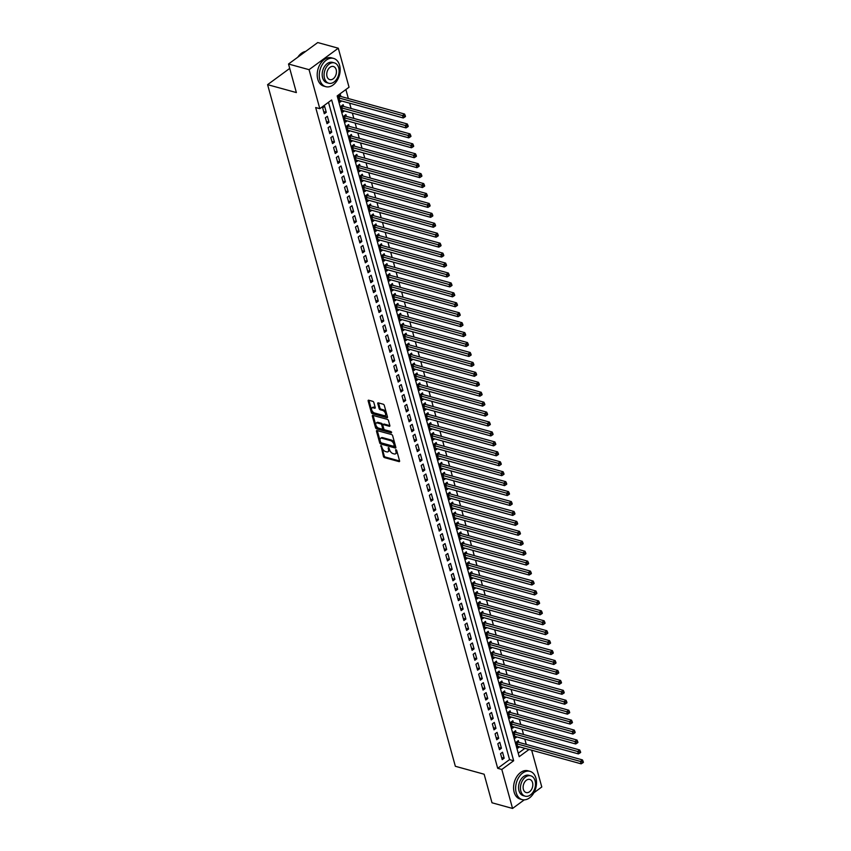 <?xml version="1.0" encoding="UTF-8"?>
<svg xmlns="http://www.w3.org/2000/svg" width="851" height="851" viewBox="0 0 851 851"><rect width="100%" height="100%" fill="white"/><g stroke="black" fill="none" stroke-linecap="round" stroke-linejoin="round"><path stroke-width="1.28" d="M380.961 445.53L383.439 456.423A1.149 0.628 -126.3 0 0 384.514 457.615L399.034 461.614A1.149 0.628 -126.3 0 0 399.576 460.87L396.726 450.509L395.683 449.7L395.96 451.53A3.681 2.021 -126.3 0 1 395.555 453.796A3.681 2.021 -126.3 0 1 394.236 453.945L393.024 453.604A3.681 2.021 -126.3 0 1 389.588 449.775L388.46 447.594L388.46 449.466A3.681 2.021 -126.3 0 1 388.056 451.721A3.681 2.021 -126.3 0 1 386.737 451.87L385.524 451.541A3.681 2.021 -126.3 0 1 382.078 447.711L380.961 445.53M373.855 402.544A1.149 0.628 -126.3 0 0 372.781 401.342L368.706 400.215A1.149 0.628 -126.3 0 0 368.164 400.97L371.334 412.48A1.149 0.628 -126.3 0 0 372.408 413.682L386.939 417.681A1.149 0.628 -126.3 0 0 387.471 416.926L384.301 405.416A1.149 0.628 -126.3 0 0 383.227 404.225L378.301 402.863A1.149 0.628 -126.3 0 0 377.77 403.619L379.12 408.544A1.149 0.628 -126.3 0 0 380.195 409.746L382.642 410.416A3.074 1.691 -126.3 0 1 385.205 412.809A3.074 1.691 -126.3 0 1 385.184 415.501A3.074 1.691 -126.3 0 1 384.078 415.628L374.514 413.001A3.074 1.691 -126.3 0 1 371.951 410.597A3.074 1.691 -126.3 0 1 371.972 407.906A3.074 1.691 -126.3 0 1 373.078 407.778L374.674 408.214A1.149 0.628 -126.3 0 0 375.206 407.469L373.855 402.544M524.248 799.866L512.557 808.45L491.995 802.78L484.134 774.219L455.349 766.283L267.597 84.653L296.371 92.578L288.51 64.016L309.062 69.676L338.294 48.22L349.038 87.217L337.187 95.918L519.195 756.688L529.024 749.476M512.557 808.45L501.813 769.453L513.664 760.751L331.656 99.971L319.806 108.673L309.062 69.676M319.806 108.673L315.689 107.545L497.697 768.315L501.813 769.453M377.057 430.553A1.149 0.628 -126.3 0 0 376.514 431.308L379.684 442.807A1.149 0.628 -126.3 0 0 380.759 444.009L395.29 448.009A1.149 0.628 -126.3 0 0 395.832 447.264L392.662 435.755A1.149 0.628 -126.3 0 0 391.588 434.553L377.057 430.553M375.514 427.649L372.344 416.139A1.149 0.628 -126.3 0 1 372.876 415.384L387.407 419.383A1.149 0.628 -126.3 0 1 388.481 420.585L389.843 425.511A1.149 0.628 -126.3 0 1 389.301 426.266L383.407 424.638A1.149 0.628 -126.3 0 0 382.865 425.394L383.769 428.659A1.149 0.628 -126.3 0 0 384.843 429.861L390.981 431.553L391.354 432.914L376.589 428.84A1.149 0.628 -126.3 0 1 375.514 427.649L376.302 427.064L373.132 415.554L372.344 416.139M340.911 96.493L340.432 94.759L338.453 96.206L340.092 102.173L341.687 101.003M343.644 106.439L343.166 104.694L341.187 106.141L342.836 112.109L344.421 110.938M346.378 116.374L345.9 114.63L343.932 116.087L345.57 122.044L347.155 120.874M349.123 126.31L348.633 124.565L346.665 126.022L348.304 131.979L349.899 130.809M351.857 136.245L351.378 134.501L349.399 135.958L351.037 141.915L352.633 140.745M354.59 146.181L354.112 144.436L352.133 145.893L353.782 151.85L355.367 150.68M357.324 156.116L356.846 154.382L354.878 155.829L356.516 161.786L358.111 160.626M360.069 166.051L359.59 164.317L357.611 165.764L359.25 171.721L360.845 170.562M362.803 175.987L362.324 174.253L360.345 175.7L361.994 181.667L363.579 180.497M365.536 185.922L365.058 184.188L363.09 185.635L364.728 191.603L366.324 190.433M368.281 195.858L367.802 194.124L365.824 195.57L367.462 201.538L369.057 200.368M371.015 205.804L370.536 204.059L368.557 205.506L370.206 211.474L371.791 210.303M373.749 215.739L373.27 213.995L371.291 215.441L372.94 221.409L374.525 220.239M376.482 225.675L376.004 223.93L374.036 225.387L375.674 231.344L377.27 230.174M379.227 235.61L378.748 233.865L376.77 235.323L378.408 241.28L380.003 240.11M381.961 245.545L381.482 243.801L379.503 245.258L381.152 251.215L382.737 250.045M384.695 255.481L384.216 253.747L382.248 255.194L383.886 261.151L385.482 259.981M387.439 265.416L386.96 263.682L384.982 265.129L386.62 271.086L388.216 269.927M390.173 275.352L389.694 273.618L387.716 275.064L389.364 281.021L390.949 279.862M392.907 285.287L392.428 283.553L390.449 285L392.098 290.968L393.683 289.797M395.641 295.223L395.162 293.489L393.194 294.935L394.832 300.903L396.428 299.733M398.385 305.158L397.906 303.424L395.928 304.871L397.566 310.838L399.162 309.668M401.119 315.104L400.64 313.359L398.662 314.806L400.31 320.774L401.895 319.604M403.853 325.039L403.374 323.295L401.406 324.752L403.044 330.709L404.64 329.539M406.597 334.975L406.118 333.23L404.14 334.688L405.778 340.645L407.374 339.475M409.331 344.91L408.852 343.166L406.874 344.623L408.523 350.58L410.108 349.41M412.065 354.846L411.586 353.101L409.618 354.559L411.256 360.516L412.852 359.345M414.809 364.781L414.331 363.047L412.352 364.494L413.99 370.451L415.586 369.291M417.543 374.717L417.064 372.983L415.086 374.429L416.735 380.386L418.32 379.227M420.277 384.652L419.798 382.918L417.82 384.365L419.469 390.332L421.054 389.162M423.011 394.587L422.532 392.854L420.564 394.3L422.202 400.268L423.798 399.098M425.755 404.523L425.277 402.789L423.298 404.236L424.936 410.203L426.532 409.033M428.489 414.469L428.01 412.724L426.032 414.171L427.681 420.139L429.266 418.969M431.223 424.404L430.744 422.66L428.776 424.106L430.415 430.074L432.01 428.904M433.967 434.34L433.489 432.595L431.51 434.053L433.148 440.01L434.744 438.839M436.701 444.275L436.223 442.531L434.244 443.988L435.893 449.945L437.478 448.775M439.435 454.211L438.956 452.466L436.978 453.923L438.627 459.88L440.212 458.71M442.169 464.146L441.69 462.412L439.722 463.859L441.361 469.816L442.956 468.646M444.913 474.081L444.435 472.348L442.456 473.794L444.094 479.751L445.69 478.592M447.647 484.017L447.169 482.283L445.19 483.73L446.839 489.687L448.424 488.527M450.381 493.952L449.902 492.218L447.934 493.665L449.573 499.633L451.168 498.463M453.126 503.888L452.647 502.154L450.668 503.601L452.306 509.568L453.902 508.398M455.859 513.823L455.381 512.089L453.402 513.536L455.051 519.504L456.636 518.333M458.593 523.769L458.115 522.025L456.147 523.471L457.785 529.439L459.37 528.269M461.338 533.705L460.848 531.96L458.88 533.407L460.519 539.374L462.114 538.204M464.072 543.64L463.593 541.896L461.614 543.353L463.252 549.31L464.848 548.14M466.805 553.575L466.327 551.831L464.348 553.288L465.997 559.245L467.582 558.075M469.539 563.511L469.061 561.766L467.093 563.224L468.731 569.181L470.326 568.011M472.284 573.446L471.805 571.712L469.826 573.159L471.465 579.116L473.06 577.946M475.018 583.382L474.539 581.648L472.56 583.095L474.209 589.052L475.794 587.892M477.751 593.317L477.273 591.583L475.305 593.03L476.943 598.998L478.539 597.827M480.496 603.253L480.017 601.519L478.039 602.965L479.677 608.933L481.272 607.763M483.23 613.188L482.751 611.454L480.772 612.901L482.421 618.868L484.006 617.698M485.964 623.123L485.485 621.39L483.506 622.836L485.155 628.804L486.74 627.634M488.697 633.07L488.219 631.325L486.251 632.772L487.889 638.739L489.485 637.569M491.442 643.005L490.963 641.26L488.985 642.718L490.623 648.675L492.218 647.505M494.176 652.94L493.697 651.196L491.718 652.653L493.367 658.61L494.952 657.44M496.91 662.876L496.431 661.131L494.463 662.589L496.101 668.546L497.697 667.375M499.654 672.811L499.175 671.067L497.197 672.524L498.835 678.481L500.431 677.311M502.388 682.747L501.909 681.013L499.931 682.459L501.579 688.416L503.164 687.257M505.122 692.682L504.643 690.948L502.664 692.395L504.313 698.352L505.898 697.192M507.856 702.618L507.377 700.884L505.409 702.33L507.047 708.298L508.643 707.128M510.6 712.553L510.121 710.819L508.143 712.266L509.781 718.233L511.377 717.063M513.334 722.488L512.855 720.754L510.877 722.201L512.525 728.169L514.11 726.999M516.068 732.434L515.589 730.69L513.621 732.137L515.259 738.104L516.855 736.934M500.558 753.678L502.196 759.635L504.175 758.188L502.526 752.231L500.558 753.678M497.814 743.742L499.463 749.699L501.43 748.252L499.792 742.295L497.814 743.742M495.08 733.807L496.718 739.764L498.697 738.317L497.058 732.36L495.08 733.807M492.346 723.871L493.984 729.828L495.963 728.382L494.314 722.414L492.346 723.871M489.602 713.936L491.25 719.893L493.218 718.446L491.58 712.478L489.602 713.936M486.868 704L488.506 709.957L490.484 708.511L488.846 702.543L486.868 704M484.134 694.054L485.772 700.022L487.751 698.575L486.102 692.608L484.134 694.054M481.4 684.119L483.038 690.087L485.017 688.64L483.368 682.672L481.4 684.119M478.656 674.183L480.304 680.151L482.272 678.694L480.634 672.737L478.656 674.183M475.922 664.248L477.56 670.216L479.538 668.758L477.9 662.801L475.922 664.248M473.188 654.313L474.826 660.28L476.805 658.823L475.156 652.866L473.188 654.313M470.443 644.377L472.092 650.334L474.06 648.887L472.422 642.93L470.443 644.377M467.71 634.442L469.348 640.399L471.326 638.952L469.688 632.995L467.71 634.442M464.976 624.506L466.614 630.463L468.593 629.017L466.944 623.049L464.976 624.506M462.231 614.571L463.88 620.528L465.859 619.081L464.21 613.114L462.231 614.571M459.497 604.635L461.146 610.592L463.114 609.146L461.476 603.178L459.497 604.635M456.764 594.7L458.402 600.657L460.38 599.21L458.742 593.243L456.764 594.7M454.03 584.754L455.668 590.722L457.647 589.275L455.998 583.307L454.03 584.754M451.285 574.819L452.934 580.786L454.902 579.329L453.264 573.372L451.285 574.819M448.551 564.883L450.19 570.851L452.168 569.393L450.53 563.436L448.551 564.883M445.818 554.948L447.456 560.915L449.434 559.458L447.786 553.501L445.818 554.948M443.073 545.012L444.722 550.98L446.69 549.523L445.052 543.566L443.073 545.012M440.339 535.077L441.977 541.034L443.956 539.587L442.318 533.63L440.339 535.077M437.605 525.141L439.244 531.098L441.222 529.652L439.584 523.695L437.605 525.141M434.872 515.206L436.51 521.163L438.488 519.716L436.84 513.749L434.872 515.206M432.127 505.271L433.776 511.228L435.744 509.781L434.106 503.813L432.127 505.271M429.393 495.335L431.031 501.292L433.01 499.845L431.372 493.878L429.393 495.335M426.659 485.389L428.298 491.357L430.276 489.91L428.627 483.942L426.659 485.389M423.915 475.454L425.564 481.421L427.532 479.975L425.894 474.007L423.915 475.454M421.181 465.518L422.819 471.486L424.798 470.029L423.16 464.072L421.181 465.518M418.447 455.583L420.086 461.55L422.064 460.093L420.415 454.136L418.447 455.583M415.703 445.647L417.352 451.615L419.33 450.158L417.681 444.201L415.703 445.647M412.969 435.712L414.618 441.669L416.586 440.222L414.948 434.265L412.969 435.712M410.235 425.777L411.873 431.734L413.852 430.287L412.214 424.33L410.235 425.777M407.501 415.841L409.14 421.798L411.118 420.351L409.469 414.394L407.501 415.841M404.757 405.906L406.406 411.863L408.374 410.416L406.735 404.448L404.757 405.906M402.023 395.97L403.661 401.927L405.64 400.481L404.002 394.513L402.023 395.97M399.289 386.035L400.927 391.992L402.906 390.545L401.257 384.578L399.289 386.035M396.545 376.089L398.194 382.056L400.161 380.61L398.523 374.642L396.545 376.089M393.811 366.153L395.46 372.121L397.428 370.664L395.789 364.707L393.811 366.153M391.077 356.218L392.715 362.186L394.694 360.728L393.056 354.771L391.077 356.218M388.343 346.283L389.981 352.25L391.96 350.793L390.311 344.836L388.343 346.283M385.599 336.347L387.248 342.315L389.215 340.857L387.577 334.9L385.599 336.347M382.865 326.412L384.503 332.369L386.482 330.922L384.843 324.965L382.865 326.412M380.131 316.476L381.769 322.433L383.748 320.987L382.099 315.03L380.131 316.476M377.387 306.541L379.035 312.498L381.003 311.051L379.365 305.084L377.387 306.541M374.653 296.605L376.291 302.562L378.269 301.116L376.631 295.148L374.653 296.605M371.919 286.67L373.557 292.627L375.536 291.18L373.887 285.213L371.919 286.67M369.185 276.735L370.823 282.692L372.802 281.245L371.153 275.277L369.185 276.735M366.441 266.788L368.089 272.756L370.057 271.309L368.419 265.342L366.441 266.788M363.707 256.853L365.345 262.821L367.324 261.363L365.685 255.406L363.707 256.853M360.973 246.918L362.611 252.885L364.59 251.428L362.941 245.471L360.973 246.918M358.228 236.982L359.877 242.95L361.845 241.493L360.207 235.536L358.228 236.982M355.495 227.047L357.133 233.004L359.111 231.557L357.473 225.6L355.495 227.047M352.761 217.111L354.399 223.068L356.378 221.622L354.729 215.665L352.761 217.111M350.016 207.176L351.665 213.133L353.644 211.686L351.995 205.729L350.016 207.176M347.282 197.241L348.931 203.198L350.899 201.751L349.261 195.783L347.282 197.241M344.549 187.305L346.187 193.262L348.165 191.815L346.527 185.848L344.549 187.305M341.815 177.37L343.453 183.327L345.432 181.88L343.783 175.912L341.815 177.37M339.07 167.424L340.719 173.391L342.687 171.945L341.049 165.977L339.07 167.424M336.336 157.488L337.975 163.456L339.953 162.009L338.315 156.041L336.336 157.488M333.603 147.553L335.241 153.52L337.219 152.063L335.571 146.106L333.603 147.553M330.858 137.617L332.507 143.585L334.475 142.128L332.837 136.171L330.858 137.617M328.124 127.682L329.773 133.65L331.741 132.192L330.103 126.235L328.124 127.682M325.39 117.746L327.029 123.703L329.007 122.257L327.369 116.3L325.39 117.746M497.697 768.315L509.547 759.613L328.497 102.301M326.273 112.321L324.625 106.364L322.657 107.811L324.295 113.768L326.273 112.321L323.699 111.609M526.258 744.423L524.801 739.125M523.525 734.487L522.067 729.19M520.791 724.541L519.333 719.255M518.046 714.606L516.589 709.319M515.312 704.671L513.855 699.384M512.579 694.735L511.121 689.448M509.834 684.8L508.377 679.502M507.1 674.864L505.643 669.567M504.366 664.929L502.909 659.631M501.633 654.993L500.165 649.696M498.888 645.058L497.431 639.761M496.154 635.123L494.697 629.825M493.42 625.187L491.963 619.89M490.676 615.241L489.219 609.954M487.942 605.306L486.485 600.019M485.208 595.37L483.751 590.083M482.464 585.435L481.006 580.137M479.73 575.499L478.273 570.202M476.996 565.564L475.539 560.266M474.262 555.629L472.805 550.331M471.518 545.693L470.06 540.396M468.784 535.758L467.327 530.46M466.05 525.822L464.593 520.525M463.306 515.887L461.848 510.589M460.572 505.941L459.115 500.654M457.838 496.005L456.381 490.719M455.104 486.07L453.636 480.783M452.36 476.135L450.902 470.837M449.626 466.199L448.169 460.902M446.892 456.264L445.435 450.966M444.148 446.328L442.69 441.031M441.414 436.393L439.956 431.095M438.68 426.457L437.223 421.16M435.946 416.522L434.478 411.224M433.202 406.576L431.744 401.289M430.468 396.64L429.01 391.354M427.734 386.705L426.277 381.418M424.989 376.77L423.532 371.483M422.256 366.834L420.798 361.537M419.522 356.899L418.064 351.601M416.777 346.963L415.32 341.666M414.043 337.028L412.586 331.73M411.31 327.092L409.852 321.795M408.576 317.157L407.118 311.86M405.831 307.222L404.374 301.924M403.097 297.276L401.64 291.989M400.364 287.34L398.906 282.053M397.619 277.405L396.162 272.118M394.885 267.469L393.428 262.172M392.151 257.534L390.694 252.236M389.418 247.598L387.95 242.301M386.673 237.663L385.216 232.366M383.939 227.728L382.482 222.43M381.205 217.792L379.748 212.495M378.461 207.857L377.004 202.559M375.727 197.911L374.27 192.624M372.993 187.975L371.536 182.688M370.259 178.04L368.791 172.753M367.515 168.104L366.058 162.818M364.781 158.169L363.324 152.872M362.047 148.234L360.59 142.936M359.303 138.298L357.845 133.001M356.569 128.363L355.112 123.065M353.835 118.427L352.378 113.13M351.091 108.492L349.633 103.194M348.357 98.556L345.878 89.536M518.238 753.231L524.907 748.337M518.812 742.37L518.333 740.625L516.355 742.072L517.993 748.04L519.589 746.87M289.712 68.41L267.597 84.653M531.652 750.199L541.789 786.984L533.875 792.792M288.51 64.016L317.742 42.55L338.294 48.22M509.547 759.613L513.664 760.751M504.175 758.188L501.601 757.486M501.43 748.252L498.867 747.55M498.697 738.317L496.122 737.604M495.963 728.382L493.389 727.669M493.218 718.446L490.655 717.733M490.484 708.511L487.921 707.798M487.751 698.575L485.176 697.863M485.017 688.64L482.443 687.927M482.272 678.694L479.709 677.992M479.538 668.758L476.964 668.056M476.805 658.823L474.23 658.121M474.06 648.887L471.497 648.185M471.326 638.952L468.763 638.239M468.593 629.017L466.018 628.304M465.859 619.081L463.284 618.369M463.114 609.146L460.551 608.433M460.38 599.21L457.806 598.498M457.647 589.275L455.072 588.562M454.902 579.329L452.338 578.627M452.168 569.393L449.594 568.691M449.434 559.458L446.86 558.756M446.69 549.523L444.126 548.821M443.956 539.587L441.392 538.885M441.222 529.652L438.648 528.939M438.488 519.716L435.914 519.004M435.744 509.781L433.18 509.068M433.01 499.845L430.436 499.133M430.276 489.91L427.702 489.197M427.532 479.975L424.968 479.262M424.798 470.029L422.234 469.326M422.064 460.093L419.49 459.391M419.33 450.158L416.756 449.456M416.586 440.222L414.022 439.52M413.852 430.287L411.278 429.574M411.118 420.351L408.544 419.639M408.374 410.416L405.81 409.703M405.64 400.481L403.076 399.768M402.906 390.545L400.332 389.832M400.161 380.61L397.598 379.897M397.428 370.664L394.864 369.962M394.694 360.728L392.12 360.026M391.96 350.793L389.386 350.091M389.215 340.857L386.652 340.155M386.482 330.922L383.907 330.22M383.748 320.987L381.174 320.274M381.003 311.051L378.44 310.338M378.269 301.116L375.706 300.403M375.536 291.18L372.961 290.468M372.802 281.245L370.228 280.532M370.057 271.309L367.494 270.597M367.324 261.363L364.749 260.661M364.59 251.428L362.015 250.726M361.845 241.493L359.282 240.79M359.111 231.557L356.548 230.855M356.378 221.622L353.803 220.92M353.644 211.686L351.069 210.974M350.899 201.751L348.336 201.038M348.165 191.815L345.591 191.103M345.432 181.88L342.857 181.167M342.687 171.945L340.123 171.232M339.953 162.009L337.379 161.296M337.219 152.063L334.645 151.361M334.475 142.128L331.911 141.426M331.741 132.192L329.177 131.49M329.007 122.257L326.433 121.555M388.056 451.721L388.843 451.147A3.681 2.021 -126.3 0 0 389.247 448.881L388.46 449.466M389.003 448.02L389.247 448.881M395.555 453.796L396.353 453.211A3.681 2.021 -126.3 0 0 396.747 450.956L395.96 451.53M396.513 450.083L396.747 450.956M381.503 445.945L384.226 455.838A1.149 0.628 -126.3 0 0 385.301 457.04L399.598 460.976M377.28 430.617A1.149 0.628 -126.3 0 0 377.312 430.723L380.482 442.233A1.149 0.628 -126.3 0 0 381.556 443.435L395.853 447.371M380.525 442.052L381.28 442.892L394.024 446.403L394.013 444.467A3.681 2.021 -126.3 0 0 390.577 440.627L381.854 438.222A3.681 2.021 -126.3 0 0 380.535 438.382A3.681 2.021 -126.3 0 0 380.131 440.637L380.525 442.052M380.535 438.382L381.322 437.797A3.681 2.021 -126.3 0 1 382.642 437.648L391.364 440.052A3.681 2.021 -126.3 0 1 394.8 443.882L395.194 445.296M389.864 425.617L384.195 424.064A1.149 0.628 -126.3 0 0 383.79 424.106L382.993 424.692M391.662 432.202L377.376 428.266L376.589 428.84M377.291 422.958A3.074 1.691 -126.3 0 0 376.195 423.085A3.074 1.691 -126.3 0 0 376.163 425.777A3.074 1.691 -126.3 0 0 378.727 428.17L382.099 429.106A1.149 0.628 -126.3 0 0 382.642 428.351L381.737 425.085A1.149 0.628 -126.3 0 0 380.663 423.883L377.291 422.958L378.089 422.373A3.074 1.691 -126.3 0 0 376.982 422.5L376.195 423.085M382.897 428.521A1.149 0.628 -126.3 0 0 383.429 427.766L382.642 428.351M378.089 422.373L381.45 423.309A1.149 0.628 -126.3 0 1 382.535 424.5L383.429 427.766M376.302 427.064A1.149 0.628 -126.3 0 0 377.376 428.266M371.972 407.906L372.759 407.321A3.074 1.691 -126.3 0 1 373.866 407.193L375.238 407.576M385.184 415.501L385.971 414.926A3.074 1.691 -126.3 0 0 385.992 412.235A3.074 1.691 -126.3 0 0 383.429 409.831L382.642 410.416M378.535 402.927A1.149 0.628 -126.3 0 0 378.557 403.034L379.918 407.959A1.149 0.628 -126.3 0 0 380.993 409.161L383.429 409.831M368.93 400.278A1.149 0.628 -126.3 0 0 368.951 400.395L372.121 411.895A1.149 0.628 -126.3 0 0 373.195 413.097L387.503 417.043M517.514 746.295L581.159 763.836L580.478 761.358L582.446 759.9L518.153 742.189A1.17 0.649 53.7 0 1 517.823 742.029L517.089 741.54M582.339 761.964L582.616 762.953L583.403 762.368L583.126 761.379L582.339 761.964L516.834 743.817M582.616 762.953L581.159 763.836M582.446 759.9L583.126 761.379M516.206 792.728A14.658 10.063 105.4 0 0 522.184 799.61A14.658 10.063 105.4 0 0 533.29 793.77A14.658 10.063 105.4 0 0 535.949 778.229A14.658 10.063 105.4 0 0 529.971 771.346A14.658 10.063 105.4 0 0 518.865 777.186A14.658 10.063 105.4 0 0 516.206 792.728M529.971 771.346L527.918 770.783A14.658 10.063 105.4 0 0 516.812 776.623A14.658 10.063 105.4 0 0 514.142 792.164A14.658 10.063 105.4 0 0 520.131 799.046L522.184 799.61M525.163 796.174L523.269 795.653A10.552 7.244 -74.6 0 1 518.972 790.707A10.552 7.244 -74.6 0 1 520.886 779.505A10.552 7.244 -74.6 0 1 528.886 775.304L530.769 775.825A10.552 7.244 105.4 0 0 522.78 780.027A10.552 7.244 105.4 0 0 520.855 791.228A10.552 7.244 105.4 0 0 525.163 796.174A10.552 7.244 105.4 0 0 533.162 791.973A10.552 7.244 105.4 0 0 535.077 780.782A10.552 7.244 105.4 0 0 530.769 775.825M532.556 782.643A6.797 4.67 105.4 0 0 529.779 779.442A6.797 4.67 105.4 0 0 524.62 782.154A6.797 4.67 105.4 0 0 523.386 789.366A6.797 4.67 105.4 0 0 526.163 792.558A6.797 4.67 105.4 0 0 531.311 789.856A6.797 4.67 105.4 0 0 532.556 782.643M319.827 79.792A14.658 10.063 105.4 0 0 325.805 86.674A14.658 10.063 105.4 0 0 336.911 80.834A14.658 10.063 105.4 0 0 339.581 65.293A14.658 10.063 105.4 0 0 333.592 58.411A14.658 10.063 105.4 0 0 322.497 64.251A14.658 10.063 105.4 0 0 319.827 79.792M333.592 58.411L331.539 57.847A14.658 10.063 105.4 0 0 320.433 63.687A14.658 10.063 105.4 0 0 317.774 79.228A14.658 10.063 105.4 0 0 323.752 86.111L325.805 86.674M328.784 83.238L326.901 82.717A10.552 7.244 -74.6 0 1 322.593 77.76A10.552 7.244 -74.6 0 1 324.508 66.569A10.552 7.244 -74.6 0 1 332.507 62.368L334.4 62.889A10.552 7.244 105.4 0 0 326.401 67.091A10.552 7.244 105.4 0 0 324.486 78.281A10.552 7.244 105.4 0 0 328.784 83.238A10.552 7.244 105.4 0 0 336.783 79.037A10.552 7.244 105.4 0 0 338.698 67.846A10.552 7.244 105.4 0 0 334.4 62.889M336.177 69.697A6.797 4.67 105.4 0 0 333.401 66.506A6.797 4.67 105.4 0 0 328.252 69.218A6.797 4.67 105.4 0 0 327.007 76.43A6.797 4.67 105.4 0 0 329.784 79.622A6.797 4.67 105.4 0 0 334.943 76.909A6.797 4.67 105.4 0 0 336.177 69.697M305.658 51.422A14.658 10.063 105.4 0 0 297.807 57.187M514.781 736.36L578.425 753.901L577.733 751.422L579.712 749.965L515.419 732.243A1.17 0.649 53.7 0 1 515.089 732.094L514.355 731.605M579.605 752.018L579.871 753.018L580.669 752.433L580.393 751.444L579.605 752.018L514.1 733.881M579.871 753.018L578.425 753.901M579.712 749.965L580.393 751.444M512.047 726.424L575.68 743.965L574.999 741.476L576.978 740.03L512.674 722.308A1.17 0.649 53.7 0 1 512.355 722.159L511.621 721.659M576.861 742.083L577.138 743.083L577.925 742.497L577.659 741.508L576.861 742.083L511.355 723.946M577.138 743.083L575.68 743.965M576.978 740.03L577.659 741.508M509.302 716.489L572.946 734.03L572.266 731.541L574.234 730.094L509.94 712.372A1.17 0.649 53.7 0 1 509.611 712.223L508.877 711.723M574.127 732.147L574.404 733.147L575.191 732.562L574.914 731.573L574.127 732.147L508.621 714.01M574.404 733.147L572.946 734.03M574.234 730.094L574.914 731.573M506.568 706.553L570.213 724.095L569.521 721.605L571.5 720.159L507.207 702.437A1.17 0.649 53.7 0 1 506.877 702.277L506.143 701.788M571.393 722.212L571.67 723.212L572.457 722.627L572.18 721.637L571.393 722.212L505.888 704.075M571.67 723.212L570.213 724.095M571.5 720.159L572.18 721.637M503.835 696.618L567.468 714.159L566.787 711.67L568.766 710.223L504.462 692.501A1.17 0.649 53.7 0 1 504.143 692.342L503.409 691.852M568.659 712.276L568.925 713.266L569.723 712.691L569.447 711.702L568.659 712.276L503.154 694.129M568.925 713.266L567.468 714.159M568.766 710.223L569.447 711.702M501.101 686.683L564.734 704.224L564.053 701.735L566.021 700.288L501.728 682.566A1.17 0.649 53.7 0 1 501.399 682.406L500.665 681.917M565.915 702.341L566.192 703.33L566.979 702.756L566.713 701.756L565.915 702.341L500.409 684.193M566.192 703.33L564.734 704.224M566.021 700.288L566.713 701.756M498.356 676.747L562 694.288L561.32 691.799L563.288 690.352L498.994 672.63A1.17 0.649 53.7 0 1 498.665 672.471L497.931 671.982M563.181 692.406L563.458 693.395L564.245 692.82L563.968 691.82L563.181 692.406L497.675 674.258M563.458 693.395L562 694.288M563.288 690.352L563.968 691.82M495.622 666.812L559.267 684.342L558.575 681.864L560.554 680.417L496.25 662.695A1.17 0.649 53.7 0 1 495.931 662.535L495.197 662.046M560.447 682.47L560.713 683.459L561.511 682.885L561.235 681.885L560.447 682.47L494.942 664.323M560.713 683.459L559.267 684.342M560.554 680.417L561.235 681.885M492.889 656.876L556.522 674.407L555.841 671.928L557.82 670.471L493.516 652.76A1.17 0.649 53.7 0 1 493.186 652.6L492.463 652.111M557.703 672.535L557.979 673.524L558.767 672.95L558.501 671.95L557.703 672.535L492.197 654.387M557.979 673.524L556.522 674.407M557.82 670.471L558.501 671.95M490.144 646.941L553.788 664.471L553.107 661.993L555.075 660.536L490.782 642.824A1.17 0.649 53.7 0 1 490.453 642.665L489.719 642.175M554.969 662.599L555.246 663.589L556.033 663.003L555.756 662.014L554.969 662.599L489.463 644.452M555.246 663.589L553.788 664.471M555.075 660.536L555.756 662.014M487.41 636.995L551.054 654.536L550.363 652.057L552.342 650.6L488.048 632.889A1.17 0.649 53.7 0 1 487.719 632.729L486.985 632.24M552.235 652.653L552.512 653.653L553.299 653.068L553.022 652.079L552.235 652.653L486.729 634.516M552.512 653.653L551.054 654.536M552.342 650.6L553.022 652.079M484.676 627.059L548.31 644.601L547.629 642.122L549.608 640.665L485.304 622.943A1.17 0.649 53.7 0 1 484.985 622.794L484.251 622.294M549.501 642.718L549.767 643.718L550.565 643.133L550.289 642.143L549.501 642.718L483.985 624.581M549.767 643.718L548.31 644.601M549.608 640.665L550.289 642.143M481.932 617.124L545.576 634.665L544.895 632.176L546.863 630.729L482.57 613.007A1.17 0.649 53.7 0 1 482.24 612.858L481.506 612.358M546.757 632.782L547.033 633.782L547.821 633.197L547.555 632.208L546.757 632.782L481.251 614.645M547.033 633.782L545.576 634.665M546.863 630.729L547.555 632.208M479.198 607.188L542.842 624.73L542.151 622.241L544.129 620.794L479.836 603.072A1.17 0.649 53.7 0 1 479.507 602.923L478.773 602.423M544.023 622.847L544.3 623.847L545.087 623.262L544.81 622.272L544.023 622.847L478.517 604.71M544.3 623.847L542.842 624.73M544.129 620.794L544.81 622.272M476.464 597.253L540.098 614.794L539.417 612.305L541.396 610.858L477.092 593.136A1.17 0.649 53.7 0 1 476.773 592.977L476.039 592.487M541.289 612.911L541.555 613.911L542.353 613.326L542.076 612.337L541.289 612.911L475.783 594.775M541.555 613.911L540.098 614.794M541.396 610.858L542.076 612.337M473.73 587.318L537.364 604.859L536.683 602.37L538.662 600.923L474.358 583.201A1.17 0.649 53.7 0 1 474.028 583.041L473.305 582.552M538.545 602.976L538.821 603.965L539.608 603.391L539.343 602.391L538.545 602.976L473.039 584.828M538.821 603.965L537.364 604.859M538.662 600.923L539.343 602.391M470.986 577.382L534.63 594.923L533.949 592.434L535.917 590.988L471.624 573.266A1.17 0.649 53.7 0 1 471.294 573.106L470.56 572.617M535.811 593.041L536.087 594.03L536.875 593.455L536.598 592.456L535.811 593.041L470.305 574.893M536.087 594.03L534.63 594.923M535.917 590.988L536.598 592.456M468.252 567.447L531.896 584.977L531.205 582.499L533.183 581.052L468.89 563.33A1.17 0.649 53.7 0 1 468.561 563.171L467.827 562.681M533.077 583.105L533.354 584.094L534.141 583.52L533.864 582.52L533.077 583.105L467.571 564.958M533.354 584.094L531.896 584.977M533.183 581.052L533.864 582.52M465.518 557.511L529.152 575.042L528.471 572.563L530.45 571.117L466.146 553.395A1.17 0.649 53.7 0 1 465.827 553.235L465.093 552.746M530.333 573.17L530.609 574.159L531.396 573.585L531.13 572.585L530.333 573.17L464.827 555.022M530.609 574.159L529.152 575.042M530.45 571.117L531.13 572.585M462.774 547.576L526.418 565.107L525.737 562.628L527.705 561.171L463.412 543.459A1.17 0.649 53.7 0 1 463.082 543.3L462.348 542.81M527.599 563.234L527.875 564.224L528.662 563.649L528.386 562.649L527.599 563.234L462.093 545.087M527.875 564.224L526.418 565.107M527.705 561.171L528.386 562.649M460.04 537.63L523.684 555.171L522.993 552.693L524.971 551.235L460.678 533.524A1.17 0.649 53.7 0 1 460.348 533.364L459.614 532.875M524.865 553.299L525.141 554.288L525.929 553.703L525.652 552.714L524.865 553.299L459.359 535.151M525.141 554.288L523.684 555.171M524.971 551.235L525.652 552.714M457.306 527.694L520.94 545.236L520.259 542.757L522.237 541.3L457.934 523.588A1.17 0.649 53.7 0 1 457.615 523.429L456.881 522.94M522.131 543.353L522.397 544.353L523.195 543.768L522.918 542.778L522.131 543.353L456.625 525.216M522.397 544.353L520.94 545.236M522.237 541.3L522.918 542.778M454.572 517.759L518.206 535.3L517.525 532.811L519.504 531.364L455.2 513.642A1.17 0.649 53.7 0 1 454.87 513.493L454.147 512.993M519.387 533.417L519.663 534.417L520.45 533.832L520.184 532.843L519.387 533.417L453.881 515.28M519.663 534.417L518.206 535.3M519.504 531.364L520.184 532.843M451.828 507.824L515.472 525.365L514.791 522.876L516.759 521.429L452.466 503.707A1.17 0.649 53.7 0 1 452.136 503.558L451.402 503.058M516.653 523.482L516.929 524.482L517.716 523.897L517.44 522.908L516.653 523.482L451.147 505.345M516.929 524.482L515.472 525.365M516.759 521.429L517.44 522.908M449.094 497.888L512.738 515.429L512.047 512.94L514.025 511.494L449.732 493.771A1.17 0.649 53.7 0 1 449.402 493.623L448.668 493.123M513.919 513.547L514.185 514.547L514.983 513.961L514.706 512.972L513.919 513.547L448.413 495.41M514.185 514.547L512.738 515.429M514.025 511.494L514.706 512.972M446.36 487.953L509.994 505.494L509.313 503.005L511.291 501.558L446.988 483.836A1.17 0.649 53.7 0 1 446.658 483.676L445.935 483.187M511.174 503.611L511.451 504.6L512.238 504.026L511.972 503.037L511.174 503.611L445.669 485.464M511.451 504.6L509.994 505.494M511.291 501.558L511.972 503.037M443.616 478.017L507.26 495.559L506.579 493.069L508.547 491.623L444.254 473.901A1.17 0.649 53.7 0 1 443.924 473.741L443.19 473.252M508.441 493.676L508.717 494.665L509.504 494.091L509.228 493.091L508.441 493.676L442.935 475.528M508.717 494.665L507.26 495.559M508.547 491.623L509.228 493.091M440.882 468.082L504.526 485.623L503.835 483.134L505.813 481.687L441.52 463.965A1.17 0.649 53.7 0 1 441.19 463.806L440.456 463.316M505.707 483.74L505.983 484.73L506.77 484.155L506.494 483.155L505.707 483.74L440.201 465.593M505.983 484.73L504.526 485.623M505.813 481.687L506.494 483.155M438.148 458.146L501.782 475.677L501.101 473.199L503.079 471.752L438.776 454.03A1.17 0.649 53.7 0 1 438.456 453.87L437.722 453.381M502.973 473.805L503.239 474.794L504.037 474.22L503.76 473.22L502.973 473.805L437.457 455.657M503.239 474.794L501.782 475.677M503.079 471.752L503.76 473.22M435.414 448.211L499.048 465.742L498.367 463.263L500.335 461.816L436.042 444.094A1.17 0.649 53.7 0 1 435.712 443.935L434.978 443.445M500.228 463.869L500.505 464.859L501.292 464.284L501.026 463.284L500.228 463.869L434.723 445.722M500.505 464.859L499.048 465.742M500.335 461.816L501.026 463.284M432.67 438.276L496.314 455.806L495.622 453.328L497.601 451.87L433.308 434.159A1.17 0.649 53.7 0 1 432.978 433.999L432.244 433.51M497.495 453.934L497.771 454.923L498.558 454.338L498.282 453.349L497.495 453.934L431.989 435.786M497.771 454.923L496.314 455.806M497.601 451.87L498.282 453.349M429.936 428.33L493.58 445.871L492.889 443.392L494.867 441.935L430.563 424.224A1.17 0.649 53.7 0 1 430.244 424.064L429.51 423.575M494.761 443.988L495.027 444.988L495.825 444.403L495.548 443.414L494.761 443.988L429.255 425.851M495.027 444.988L493.58 445.871M494.867 441.935L495.548 443.414M427.202 418.394L490.836 435.935L490.155 433.457L492.133 432L427.83 414.277A1.17 0.649 53.7 0 1 427.5 414.129L426.776 413.629M492.016 434.053L492.293 435.052L493.08 434.467L492.814 433.478L492.016 434.053L426.511 415.916M492.293 435.052L490.836 435.935M492.133 432L492.814 433.478M424.458 408.459L488.102 426L487.421 423.511L489.389 422.064L425.096 404.342A1.17 0.649 53.7 0 1 424.766 404.193L424.032 403.693M489.282 424.117L489.559 425.117L490.346 424.532L490.07 423.543L489.282 424.117L423.777 405.98M489.559 425.117L488.102 426M489.389 422.064L490.07 423.543M421.724 398.523L485.368 416.065L484.676 413.575L486.655 412.129L422.362 394.407A1.17 0.649 53.7 0 1 422.032 394.258L421.298 393.758M486.549 414.182L486.825 415.182L487.612 414.597L487.336 413.607L486.549 414.182L421.043 396.045M486.825 415.182L485.368 416.065M486.655 412.129L487.336 413.607M418.99 388.588L482.623 406.129L481.943 403.64L483.921 402.193L419.617 384.471A1.17 0.649 53.7 0 1 419.298 384.312L418.564 383.822M483.815 404.246L484.081 405.246L484.879 404.661L484.602 403.672L483.815 404.246L418.298 386.109M484.081 405.246L482.623 406.129M483.921 402.193L484.602 403.672M416.245 378.652L479.89 396.194L479.209 393.705L481.177 392.258L416.884 374.536A1.17 0.649 53.7 0 1 416.554 374.376L415.82 373.887M481.07 394.311L481.347 395.3L482.134 394.726L481.857 393.726L481.07 394.311L415.565 376.163M481.347 395.3L479.89 396.194M481.177 392.258L481.857 393.726M413.512 368.717L477.156 386.258L476.464 383.769L478.443 382.322L414.15 364.6A1.17 0.649 53.7 0 1 413.82 364.441L413.086 363.951M478.336 384.375L478.613 385.365L479.4 384.79L479.124 383.79L478.336 384.375L412.831 366.228M478.613 385.365L477.156 386.258M478.443 382.322L479.124 383.79M410.778 358.782L474.411 376.323L473.73 373.834L475.709 372.387L411.405 354.665A1.17 0.649 53.7 0 1 411.086 354.505L410.352 354.016M475.603 374.44L475.869 375.429L476.666 374.855L476.39 373.855L475.603 374.44L410.097 356.292M475.869 375.429L474.411 376.323M475.709 372.387L476.39 373.855M408.044 348.846L471.677 366.377L470.997 363.898L472.975 362.452L408.671 344.729A1.17 0.649 53.7 0 1 408.342 344.57L407.618 344.081M472.858 364.505L473.135 365.494L473.922 364.919L473.656 363.92L472.858 364.505L407.352 346.357M473.135 365.494L471.677 366.377M472.975 362.452L473.656 363.92M405.299 338.911L468.944 356.441L468.263 353.963L470.231 352.505L405.938 334.794A1.17 0.649 53.7 0 1 405.608 334.634L404.874 334.145M470.124 354.569L470.401 355.558L471.188 354.984L470.911 353.984L470.124 354.569L404.619 336.422M470.401 355.558L468.944 356.441M470.231 352.505L470.911 353.984M402.566 328.975L466.21 346.506L465.518 344.027L467.497 342.57L403.204 324.859A1.17 0.649 53.7 0 1 402.874 324.699L402.14 324.21M467.39 344.634L467.656 345.623L468.454 345.038L468.178 344.049L467.39 344.634L401.885 326.486M467.656 345.623L466.21 346.506M467.497 342.57L468.178 344.049M399.832 319.029L463.465 336.57L462.784 334.092L464.763 332.635L400.459 314.923A1.17 0.649 53.7 0 1 400.14 314.764L399.406 314.274M464.646 334.688L464.923 335.688L465.71 335.103L465.444 334.113L464.646 334.688L399.14 316.551M464.923 335.688L463.465 336.57M464.763 332.635L465.444 334.113M397.087 309.094L460.731 326.635L460.051 324.157L462.019 322.699L397.725 304.977A1.17 0.649 53.7 0 1 397.396 304.828L396.662 304.328M461.912 324.752L462.189 325.752L462.976 325.167L462.699 324.178L461.912 324.752L396.406 306.615M462.189 325.752L460.731 326.635M462.019 322.699L462.699 324.178M394.353 299.158L457.998 316.7L457.306 314.21L459.285 312.764L394.992 295.042A1.17 0.649 53.7 0 1 394.662 294.893L393.928 294.393M459.178 314.817L459.455 315.817L460.242 315.232L459.965 314.242L459.178 314.817L393.673 296.68M459.455 315.817L457.998 316.7M459.285 312.764L459.965 314.242M391.62 289.223L455.253 306.764L454.572 304.275L456.551 302.828L392.247 285.106A1.17 0.649 53.7 0 1 391.928 284.957L391.194 284.457M456.444 304.881L456.71 305.881L457.508 305.296L457.232 304.307L456.444 304.881L390.939 286.744M456.71 305.881L455.253 306.764M456.551 302.828L457.232 304.307M388.886 279.288L452.519 296.829L451.838 294.34L453.806 292.893L389.513 275.171A1.17 0.649 53.7 0 1 389.184 275.011L388.45 274.522M453.7 294.946L453.977 295.935L454.764 295.361L454.498 294.372L453.7 294.946L388.194 276.809M453.977 295.935L452.519 296.829M453.806 292.893L454.498 294.372M386.141 269.352L449.785 286.893L449.105 284.404L451.073 282.957L386.78 265.235A1.17 0.649 53.7 0 1 386.45 265.076L385.716 264.587M450.966 285.011L451.243 286L452.03 285.425L451.753 284.425L450.966 285.011L385.46 266.863M451.243 286L449.785 286.893M451.073 282.957L451.753 284.425M383.407 259.417L447.052 276.958L446.36 274.469L448.339 273.022L384.035 255.3A1.17 0.649 53.7 0 1 383.716 255.14L382.982 254.651M448.232 275.075L448.498 276.064L449.296 275.49L449.02 274.49L448.232 275.075L382.727 256.928M448.498 276.064L447.052 276.958M448.339 273.022L449.02 274.49M380.674 249.481L444.307 267.012L443.626 264.533L445.605 263.087L381.301 245.365A1.17 0.649 53.7 0 1 380.971 245.205L380.248 244.716M445.488 265.14L445.764 266.129L446.552 265.555L446.286 264.555L445.488 265.14L379.982 246.992M445.764 266.129L444.307 267.012M445.605 263.087L446.286 264.555M377.929 239.546L441.573 257.076L440.892 254.598L442.86 253.151L378.567 235.429A1.17 0.649 53.7 0 1 378.238 235.27L377.504 234.78M442.754 255.204L443.031 256.194L443.818 255.619L443.541 254.619L442.754 255.204L377.248 237.057M443.031 256.194L441.573 257.076M442.86 253.151L443.541 254.619M375.195 229.61L438.839 247.141L438.148 244.662L440.127 243.205L375.834 225.494A1.17 0.649 53.7 0 1 375.504 225.334L374.77 224.845M440.02 245.269L440.297 246.258L441.084 245.673L440.807 244.684L440.02 245.269L374.514 227.121M440.297 246.258L438.839 247.141M440.127 243.205L440.807 244.684M372.461 219.664L436.095 237.206L435.414 234.727L437.393 233.27L373.089 215.558A1.17 0.649 53.7 0 1 372.77 215.399L372.036 214.909M437.286 235.333L437.552 236.323L438.35 235.738L438.074 234.748L437.286 235.333L371.77 217.186M437.552 236.323L436.095 237.206M437.393 233.27L438.074 234.748M369.728 209.729L433.361 227.27L432.68 224.792L434.648 223.334L370.355 205.612A1.17 0.649 53.7 0 1 370.025 205.463L369.291 204.974M434.542 225.387L434.818 226.387L435.606 225.802L435.34 224.813L434.542 225.387L369.036 207.25M434.818 226.387L433.361 227.27M434.648 223.334L435.34 224.813M366.983 199.794L430.627 217.335L429.936 214.846L431.914 213.399L367.621 195.677A1.17 0.649 53.7 0 1 367.292 195.528L366.558 195.028M431.808 215.452L432.085 216.452L432.872 215.867L432.595 214.877L431.808 215.452L366.302 197.315M432.085 216.452L430.627 217.335M431.914 213.399L432.595 214.877M364.249 189.858L427.893 207.399L427.202 204.91L429.181 203.463L364.877 185.741A1.17 0.649 53.7 0 1 364.558 185.592L363.824 185.093M429.074 205.516L429.34 206.516L430.138 205.931L429.861 204.942L429.074 205.516L363.568 187.38M429.34 206.516L427.893 207.399M429.181 203.463L429.861 204.942M361.515 179.923L425.149 197.464L424.468 194.975L426.447 193.528L362.143 175.806A1.17 0.649 53.7 0 1 361.813 175.646L361.09 175.157M426.33 195.581L426.606 196.581L427.393 195.996L427.128 195.007L426.33 195.581L360.824 177.444M426.606 196.581L425.149 197.464M426.447 193.528L427.128 195.007M358.771 169.987L422.415 187.528L421.734 185.039L423.702 183.593L359.409 165.871A1.17 0.649 53.7 0 1 359.079 165.711L358.345 165.222M423.596 185.646L423.872 186.635L424.66 186.061L424.383 185.071L423.596 185.646L358.09 167.498M423.872 186.635L422.415 187.528M423.702 183.593L424.383 185.071M356.037 160.052L419.681 177.593L418.99 175.104L420.968 173.657L356.675 155.935A1.17 0.649 53.7 0 1 356.346 155.776L355.612 155.286M420.862 175.71L421.139 176.7L421.926 176.125L421.649 175.125L420.862 175.71L355.356 157.563M421.139 176.7L419.681 177.593M420.968 173.657L421.649 175.125M353.303 150.116L416.937 167.658L416.256 165.168L418.235 163.722L353.931 146A1.17 0.649 53.7 0 1 353.612 145.84L352.878 145.351M418.118 165.775L418.394 166.764L419.181 166.19L418.915 165.19L418.118 165.775L352.612 147.627M418.394 166.764L416.937 167.658M418.235 163.722L418.915 165.19M350.559 140.181L414.203 157.712L413.522 155.233L415.49 153.786L351.197 136.064A1.17 0.649 53.7 0 1 350.867 135.905L350.133 135.415M415.384 155.839L415.66 156.829L416.447 156.254L416.171 155.254L415.384 155.839L349.878 137.692M415.66 156.829L414.203 157.712M415.49 153.786L416.171 155.254M347.825 130.246L411.469 147.776L410.778 145.298L412.756 143.84L348.463 126.129A1.17 0.649 53.7 0 1 348.133 125.969L347.399 125.48M412.65 145.904L412.926 146.893L413.714 146.319L413.437 145.319L412.65 145.904L347.144 127.756M412.926 146.893L411.469 147.776M412.756 143.84L413.437 145.319M345.091 120.31L408.725 137.841L408.044 135.362L410.022 133.905L345.719 116.193A1.17 0.649 53.7 0 1 345.4 116.034L344.666 115.545M409.916 135.969L410.182 136.958L410.98 136.373L410.703 135.383L409.916 135.969L344.41 117.821M410.182 136.958L408.725 137.841M410.022 133.905L410.703 135.383M342.357 110.364L405.991 127.905L405.31 125.427L407.289 123.969L342.985 106.258A1.17 0.649 53.7 0 1 342.655 106.098L341.932 105.609M407.172 126.022L407.448 127.022L408.235 126.437L407.969 125.448L407.172 126.022L341.666 107.886M407.448 127.022L405.991 127.905M407.289 123.969L407.969 125.448M339.613 100.429L403.257 117.97L402.576 115.491L404.544 114.034L340.251 96.312A1.17 0.649 53.7 0 1 339.921 96.163L339.187 95.663M404.438 116.087L404.714 117.087L405.501 116.502L405.225 115.513L404.438 116.087L338.932 97.95M404.714 117.087L403.257 117.97M404.544 114.034L405.225 115.513M381.163 445.626L380.578 446.052M396.183 449.764L395.587 450.19M388.673 447.69L388.088 448.126M399.619 461.189L399.034 461.614M385.301 457.04L384.514 457.615M384.226 455.838L383.439 456.423M395.875 447.583L395.29 448.009M381.556 443.435L380.759 444.009M380.482 442.233L379.684 442.807M377.312 430.723L376.514 431.308M394.8 443.882L394.013 444.467M391.364 440.052L390.577 440.627M382.642 437.648L381.854 438.222M389.886 425.84L389.301 426.266M384.195 424.064L383.407 424.638M382.535 424.5L381.737 425.085M381.45 423.309L380.663 423.883M375.248 407.789L374.674 408.214M373.866 407.193L373.078 407.778M380.993 409.161L380.195 409.746M379.918 407.959L379.12 408.544M378.557 403.034L377.77 403.619M387.513 417.256L386.939 417.681M373.195 413.097L372.408 413.682M372.121 411.895L371.334 412.48M368.951 400.395L368.164 400.97M518.153 742.189L516.685 743.263M517.823 742.029L516.589 742.934M515.419 732.243L513.94 733.328M515.089 732.094L513.855 732.998M512.674 722.308L511.206 723.393M512.355 722.159L511.121 723.063M509.94 712.372L508.472 713.457M509.611 712.223L508.377 713.127M507.207 702.437L505.739 703.522M506.877 702.277L505.643 703.192M504.462 692.501L502.994 693.586M504.143 692.342L502.909 693.257M501.728 682.566L500.26 683.64M501.399 682.406L500.165 683.31M498.994 672.63L497.527 673.705M498.665 672.471L497.431 673.375M496.25 662.695L494.782 663.769M495.931 662.535L494.697 663.44M493.516 652.76L492.048 653.834M493.186 652.6L491.963 653.504M490.782 642.824L489.314 643.899M490.453 642.665L489.219 643.569M488.048 632.889L486.57 633.963M487.719 632.729L486.485 633.633M485.304 622.943L483.836 624.028M484.985 622.794L483.751 623.698M482.57 613.007L481.102 614.092M482.24 612.858L481.006 613.762M479.836 603.072L478.368 604.157M479.507 602.923L478.273 603.827M477.092 593.136L475.624 594.221M476.773 592.977L475.539 593.892M474.358 583.201L472.89 584.275M474.028 583.041L472.794 583.956M471.624 573.266L470.156 574.34M471.294 573.106L470.06 574.01M468.89 563.33L467.412 564.404M468.561 563.171L467.327 564.075M466.146 553.395L464.678 554.469M465.827 553.235L464.593 554.139M463.412 543.459L461.944 544.534M463.082 543.3L461.848 544.204M460.678 533.524L459.21 534.598M460.348 533.364L459.115 534.268M457.934 523.588L456.466 524.663M457.615 523.429L456.381 524.333M455.2 513.642L453.732 514.727M454.87 513.493L453.636 514.398M452.466 503.707L450.998 504.792M452.136 503.558L450.902 504.462M449.732 493.771L448.254 494.856M449.402 493.623L448.169 494.527M446.988 483.836L445.52 484.921M446.658 483.676L445.435 484.591M444.254 473.901L442.786 474.975M443.924 473.741L442.69 474.645M441.52 463.965L440.041 465.04M441.19 463.806L439.956 464.71M438.776 454.03L437.308 455.104M438.456 453.87L437.223 454.774M436.042 444.094L434.574 445.169M435.712 443.935L434.478 444.839M433.308 434.159L431.84 435.233M432.978 433.999L431.744 434.904M430.563 424.224L429.095 425.298M430.244 424.064L429.01 424.968M427.83 414.277L426.362 415.362M427.5 414.129L426.266 415.033M425.096 404.342L423.628 405.427M424.766 404.193L423.532 405.097M422.362 394.407L420.883 395.492M422.032 394.258L420.798 395.162M419.617 384.471L418.149 385.556M419.298 384.312L418.064 385.226M416.884 374.536L415.416 375.621M416.554 374.376L415.32 375.291M414.15 364.6L412.682 365.675M413.82 364.441L412.586 365.345M411.405 354.665L409.937 355.739M411.086 354.505L409.852 355.41M408.671 344.729L407.204 345.804M408.342 344.57L407.108 345.474M405.938 334.794L404.47 335.868M405.608 334.634L404.374 335.539M403.204 324.859L401.725 325.933M402.874 324.699L401.64 325.603M400.459 314.923L398.991 315.998M400.14 314.764L398.906 315.668M397.725 304.977L396.258 306.062M397.396 304.828L396.162 305.732M394.992 295.042L393.524 296.127M394.662 294.893L393.428 295.797M392.247 285.106L390.779 286.191M391.928 284.957L390.694 285.862M389.513 275.171L388.045 276.256M389.184 275.011L387.95 275.926M386.78 265.235L385.312 266.31M386.45 265.076L385.216 265.98M384.035 255.3L382.567 256.374M383.716 255.14L382.482 256.045M381.301 245.365L379.833 246.439M380.971 245.205L379.748 246.109M378.567 235.429L377.099 236.504M378.238 235.27L377.004 236.174M375.834 225.494L374.355 226.568M375.504 225.334L374.27 226.238M373.089 215.558L371.621 216.633M372.77 215.399L371.536 216.303M370.355 205.612L368.887 206.697M370.025 205.463L368.791 206.368M367.621 195.677L366.153 196.762M367.292 195.528L366.058 196.432M364.877 185.741L363.409 186.826M364.558 185.592L363.324 186.497M362.143 175.806L360.675 176.891M361.813 175.646L360.579 176.561M359.409 165.871L357.941 166.956M359.079 165.711L357.845 166.626M356.675 155.935L355.197 157.01M356.346 155.776L355.112 156.68M353.931 146L352.463 147.074M353.612 145.84L352.378 146.744M351.197 136.064L349.729 137.139M350.867 135.905L349.633 136.809M348.463 126.129L346.995 127.203M348.133 125.969L346.9 126.873M345.719 116.193L344.251 117.268M345.4 116.034L344.166 116.938M342.985 106.258L341.517 107.332M342.655 106.098L341.421 107.003M340.251 96.312L338.783 97.397M339.921 96.163L338.687 97.067M395.109 445.786L394.311 446.371M383.301 428.478L382.514 429.053"/></g></svg>
